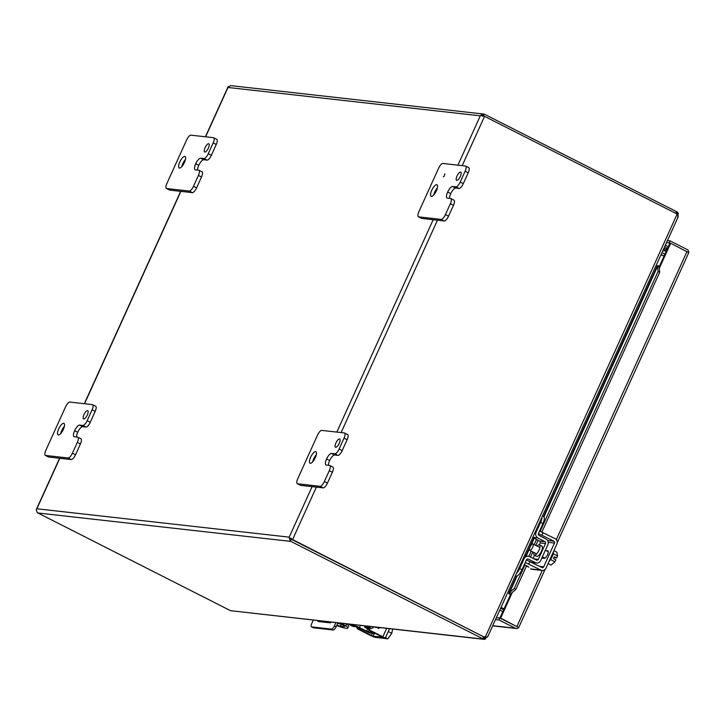 <?xml version="1.0" encoding="UTF-8"?>
<svg xmlns="http://www.w3.org/2000/svg" width="725" height="725" viewBox="0 0 725 725"><rect width="100%" height="100%" fill="white"/><g stroke="black" fill="none" stroke-linecap="round" stroke-linejoin="round"><path stroke-width="1.09" d="M83.756 418.987A4.613 1.577 -63.1 0 0 87.181 415.271A4.613 1.577 -63.1 0 0 87.734 410.703A4.613 1.577 -63.1 0 0 87.535 410.649A4.613 1.577 -63.1 0 0 84.109 414.365A4.613 1.577 -63.1 0 0 83.556 418.932A4.613 1.577 -63.1 0 0 83.756 418.987M58.381 434.982A6.462 2.202 -63.1 0 0 63.175 429.771A6.462 2.202 -63.1 0 0 63.945 423.382A6.462 2.202 -63.1 0 0 63.673 423.309A6.462 2.202 -63.1 0 0 58.879 428.511A6.462 2.202 -63.1 0 0 58.109 434.9A6.462 2.202 -63.1 0 0 58.381 434.982M72.409 453.216A5.537 1.894 116.9 0 1 68.15 458.001L45.602 455.463A5.537 1.894 116.9 0 1 45.367 455.4A5.537 1.894 116.9 0 1 45.883 450.234L65.558 406.861A5.537 1.894 116.9 0 1 69.818 402.076L92.365 404.613A5.537 1.894 116.9 0 1 92.601 404.686A5.537 1.894 116.9 0 1 92.084 409.843L87.163 420.69A5.537 1.894 116.9 0 1 82.904 425.475L79.587 425.104A6.434 2.202 -63.1 0 0 74.63 430.659L74.63 430.677A6.434 2.202 -63.1 0 0 74.032 436.677A6.434 2.202 -63.1 0 0 74.303 436.749L77.611 437.121A5.537 1.894 116.9 0 1 77.847 437.193A5.537 1.894 116.9 0 1 77.33 442.35L72.409 453.216L75.5 454.783A5.537 1.894 -63.1 0 1 71.24 459.568L48.693 457.031L45.602 455.463M77.33 442.35L80.43 443.927L75.5 454.783M80.43 443.927A5.537 1.894 -63.1 0 0 80.937 438.761L77.847 437.193M79.587 425.104L82.677 426.672A6.434 2.202 -63.1 0 0 77.729 432.227A6.434 2.202 -63.1 0 0 76.533 437.003M82.677 426.672L85.994 427.043A5.537 1.894 -63.1 0 0 90.253 422.258L87.163 420.69M92.084 409.843L95.174 411.41L90.253 422.258M95.174 411.41A5.537 1.894 -63.1 0 0 95.691 406.254L92.601 404.686M64.38 426.373A6.462 2.202 -63.1 0 0 60.773 433.487M74.63 430.677L77.72 432.245L74.63 430.659M331.216 622.385A6.462 0.77 24.4 0 1 330.763 622.123M328.86 621.905L330.546 622.757M336.681 625.539A22.14 2.637 -155.6 0 0 347.773 628.058A22.14 2.637 -155.6 0 0 345.852 625.811L340.795 623.246M338.901 623.038A6.462 0.77 24.4 0 1 344.692 626.509A6.462 0.77 24.4 0 1 344.221 626.581L340.378 626.146A6.462 0.77 24.4 0 1 336.889 625.059M347.773 628.058L348.643 626.137A22.14 2.637 -155.6 0 0 346.758 623.917M346.713 623.917L345.852 625.811M337.768 623.138A6.462 0.77 -155.6 0 0 341.248 624.225L341.421 624.252M204.831 152.06A4.613 1.577 -63.1 0 0 208.265 148.344A4.613 1.577 -63.1 0 0 208.809 143.777A4.613 1.577 -63.1 0 0 208.619 143.722A4.613 1.577 -63.1 0 0 205.193 147.438A4.613 1.577 -63.1 0 0 204.64 152.005A4.613 1.577 -63.1 0 0 204.831 152.06M179.465 168.055A6.462 2.202 -63.1 0 0 184.259 162.853A6.462 2.202 -63.1 0 0 185.029 156.464A6.462 2.202 -63.1 0 0 184.757 156.382A6.462 2.202 -63.1 0 0 179.963 161.593A6.462 2.202 -63.1 0 0 179.193 167.983A6.462 2.202 -63.1 0 0 179.465 168.055M193.484 186.289A5.537 1.894 116.9 0 1 189.225 191.074L166.687 188.536A5.537 1.894 116.9 0 1 166.451 188.473A5.537 1.894 116.9 0 1 166.968 183.316L186.642 139.934A5.537 1.894 116.9 0 1 190.902 135.158L213.449 137.687A5.537 1.894 116.9 0 1 213.676 137.759A5.537 1.894 116.9 0 1 213.168 142.916L208.238 153.763A5.537 1.894 116.9 0 1 203.979 158.548L200.671 158.177A6.434 2.202 -63.1 0 0 195.714 163.732L195.714 163.75A6.434 2.202 -63.1 0 0 195.107 169.75A6.434 2.202 -63.1 0 0 195.378 169.831L198.695 170.203A5.537 1.894 116.9 0 1 198.931 170.266A5.537 1.894 116.9 0 1 198.414 175.432L193.484 186.289L196.584 187.866A5.537 1.894 -63.1 0 1 192.324 192.642L169.777 190.113L166.687 188.536M198.414 175.432L201.514 177L196.584 187.866M201.514 177A5.537 1.894 -63.1 0 0 202.021 171.834L198.931 170.266M200.671 158.177L203.761 159.745A6.434 2.202 -63.1 0 0 198.804 165.3A6.434 2.202 -63.1 0 0 197.617 170.076M203.761 159.745L207.078 160.116A5.537 1.894 -63.1 0 0 211.337 155.34L208.238 153.763M213.168 142.916L216.258 144.483L211.337 155.34M216.258 144.483A5.537 1.894 -63.1 0 0 216.775 139.327L213.676 137.759M185.464 159.446A6.462 2.202 -63.1 0 0 181.848 166.56M195.714 163.75L198.804 165.318L195.714 163.732M59.586 458.254L36.25 509.702L37.138 512.448A3.19 2.972 96.4 0 0 37.863 512.974L290.933 541.421L483.484 639.106L484.354 637.184L483.584 636.777L291.803 539.5L290.97 538.041M482.714 638.698L483.584 636.777L291.541 539.309M290.933 541.421A3.19 2.972 -83.6 0 1 290.208 540.895L291.731 539.183L292.574 539.581L483.593 636.768A2.954 2.755 96.4 0 0 484.472 637.03A2.954 2.755 96.4 0 0 484.481 637.039L485.215 637.121M483.521 116.127L483.82 114.07A3.19 2.972 -83.6 0 1 484.662 114.342L676.443 211.618L675.682 213.295M484.862 636.586L484.354 637.184L485.097 639.314L230.532 610.677L37.863 512.974M462.197 165.644L484.554 116.353L481.201 115.039L483.82 114.07L230.695 85.623L228.031 87.154M484.554 116.353L676.334 213.63A2.954 2.755 -83.6 0 1 677.096 214.201L485.252 637.121A2.954 2.755 -83.6 0 1 484.354 636.858M676.461 213.694L677.213 212.026L676.443 211.618M482.651 116.317L481.201 115.039L482.651 116.317M677.213 212.026L678.301 213.395L677.757 216.177M486.312 637.32L485.097 639.314L483.484 639.106M290.208 540.895L289.266 538.14L291.731 539.183M677.685 217.491L678.183 215.615L677.096 214.201M484.726 637.067L486.91 637.284L487.707 636.287M481.681 115.692L481.201 115.039L480.303 115.828L481.201 115.039M228.176 86.601L227.994 87.471L228.176 86.601M36.25 509.702L36.875 508.778L36.25 509.702M230.532 610.677L484.336 639.377M289.266 538.14L289.184 537.143L289.266 538.14M664.082 256.025L661.1 254.511M500.667 608.184L503.648 609.698M503.893 609.154L500.921 607.641M664.952 254.103L661.979 252.59M499.797 610.115L502.778 611.619M661.028 254.693L664 256.197M504.011 608.909L501.029 607.396M667.58 248.322L664.598 246.808M665.351 245.159L668.332 246.663M663.783 248.602L667.272 248.992M337.868 622.92L336.101 626.817A3.688 1.26 116.9 0 1 333.255 630.007L313.363 627.768A3.688 1.26 116.9 0 1 313.209 627.723A3.688 1.26 116.9 0 1 313.082 627.623M319.381 620.845A5.537 1.894 -63.1 0 0 319.435 621.633M313.363 627.768L311.632 626.889A3.688 1.26 116.9 0 1 311.478 626.844A3.688 1.26 116.9 0 1 311.822 623.4L313.3 620.156M311.632 626.889L331.524 629.128L333.255 630.007M336.101 626.817L334.37 625.938A3.688 1.26 116.9 0 1 331.524 629.128M334.37 625.938L335.838 622.693M331.452 622.195A5.537 1.894 116.9 0 1 330.065 622.829L318.393 621.515A5.537 1.894 116.9 0 1 318.157 621.452A5.537 1.894 116.9 0 1 317.686 620.654M659.451 266.238L669.918 243.156L670.679 243.247L660.085 266.601L659.542 266.274L659.233 267.153L657.611 266.274L657.684 265.522L657.457 266.048M496.389 617.637L499.869 618.026L510.472 594.672L508.832 593.675L509.612 592.543L511.234 593.412L510.69 594.428L511.234 594.754L500.64 618.108L499.869 618.026L516.245 626.327M511.071 593.585L510.69 594.428L508.832 593.675L509.285 592.688M657.684 265.522L659.542 266.274L659.233 266.954M666.556 242.503L669.927 243.165M500.64 618.108L518.701 627.578A3.19 2.972 -83.6 0 1 515.303 628.222L498.999 619.947L495.51 619.558M498.999 619.947L499.869 618.026L516.182 626.291M688.75 252.672A3.19 2.972 96.4 0 0 687.101 249.509L670.099 240.881L669.229 242.803M667.426 240.582L670.099 240.881M510.472 594.672L511.234 594.754L512.24 592.543M557.235 542.626L688.75 252.708L670.679 243.247M524.954 564.902L514.243 588.51L509.612 592.543L517.124 575.976M543.913 516.925L657.611 266.274L658.064 271.467L540.197 531.298M536.518 539.418L534.189 544.557M531.207 551.118L528.824 556.374M659.233 267.153L659.687 272.337L658.064 271.467M514.243 588.51L515.865 589.389L511.234 593.412M659.687 272.337L541.901 531.996M538.14 540.288L535.829 545.39M532.848 551.952L530.492 557.135M526.595 565.736L515.865 589.389M456.786 180.38A4.613 1.577 -63.1 0 0 460.212 176.664A4.613 1.577 -63.1 0 0 460.765 172.097A4.613 1.577 -63.1 0 0 460.565 172.042A4.613 1.577 -63.1 0 0 457.14 175.758A4.613 1.577 -63.1 0 0 456.587 180.326A4.613 1.577 -63.1 0 0 456.786 180.38M431.411 196.375A6.462 2.202 -63.1 0 0 436.205 191.173A6.462 2.202 -63.1 0 0 436.976 184.775A6.462 2.202 -63.1 0 0 436.704 184.703A6.462 2.202 -63.1 0 0 431.91 189.905A6.462 2.202 -63.1 0 0 431.139 196.294A6.462 2.202 -63.1 0 0 431.411 196.375M445.431 214.609A5.537 1.894 116.9 0 1 441.181 219.394L418.633 216.857A5.537 1.894 116.9 0 1 418.397 216.793A5.537 1.894 116.9 0 1 418.914 211.627L438.589 168.254A5.537 1.894 116.9 0 1 442.848 163.469L465.396 166.007A5.537 1.894 116.9 0 1 465.622 166.079A5.537 1.894 116.9 0 1 465.115 171.236L460.194 182.084A5.537 1.894 116.9 0 1 455.934 186.869L452.618 186.497A6.434 2.202 -63.1 0 0 447.66 192.052L447.66 192.071A6.434 2.202 -63.1 0 0 447.062 198.07A6.434 2.202 -63.1 0 0 447.334 198.142L450.642 198.514A5.537 1.894 116.9 0 1 450.877 198.587A5.537 1.894 116.9 0 1 450.361 203.743L445.431 214.609L448.53 216.177A5.537 1.894 -63.1 0 1 444.271 220.962L421.723 218.424L418.633 216.857M450.361 203.743L453.46 205.32L448.53 216.177M453.46 205.32A5.537 1.894 -63.1 0 0 453.968 200.154L450.877 198.587M452.618 186.497L455.708 188.065A6.434 2.202 -63.1 0 0 450.76 193.62A6.434 2.202 -63.1 0 0 449.563 198.396M455.708 188.065L459.025 188.437A5.537 1.894 -63.1 0 0 463.284 183.652L460.194 182.084M465.115 171.236L468.205 172.804L463.284 183.652M468.205 172.804A5.537 1.894 -63.1 0 0 468.722 167.647L465.622 166.079M437.411 187.766A6.462 2.202 -63.1 0 0 433.795 194.88M447.66 192.071L450.751 193.638L447.66 192.052M443.274 176.728C443.899 176.864 444.434 175.912 444.887 173.882M335.702 447.307A4.613 1.577 -63.1 0 0 339.128 443.582A4.613 1.577 -63.1 0 0 339.681 439.024A4.613 1.577 -63.1 0 0 339.481 438.96A4.613 1.577 -63.1 0 0 336.056 442.685A4.613 1.577 -63.1 0 0 335.503 447.252A4.613 1.577 -63.1 0 0 335.702 447.307M310.327 463.302A6.462 2.202 -63.1 0 0 315.121 458.091A6.462 2.202 -63.1 0 0 315.892 451.702A6.462 2.202 -63.1 0 0 315.62 451.621A6.462 2.202 -63.1 0 0 310.826 456.832A6.462 2.202 -63.1 0 0 310.055 463.221A6.462 2.202 -63.1 0 0 310.327 463.302M324.356 481.536A5.537 1.894 116.9 0 1 320.097 486.321L297.549 483.783A5.537 1.894 116.9 0 1 297.313 483.711A5.537 1.894 116.9 0 1 297.83 478.554L317.505 435.181A5.537 1.894 116.9 0 1 321.764 430.396L344.312 432.934A5.537 1.894 116.9 0 1 344.547 432.997A5.537 1.894 116.9 0 1 344.031 438.163L339.11 449.011A5.537 1.894 116.9 0 1 334.85 453.796L331.533 453.415A6.434 2.202 -63.1 0 0 326.576 458.979A6.434 2.202 -63.1 0 0 325.978 464.988A6.434 2.202 -63.1 0 0 326.25 465.069L329.567 465.441A5.537 1.894 116.9 0 1 329.793 465.513A5.537 1.894 116.9 0 1 329.277 470.67L324.356 481.536L327.446 483.104A5.537 1.894 -63.1 0 1 323.187 487.889L300.648 485.351L297.549 483.783M331.533 453.415L334.624 454.992A6.434 2.202 -63.1 0 0 329.676 460.547L326.576 458.979L329.667 460.556A6.434 2.202 -63.1 0 0 328.479 465.323M329.277 470.67L332.376 472.238L327.446 483.104M332.376 472.238A5.537 1.894 -63.1 0 0 332.893 467.081L329.793 465.513M334.624 454.992L337.941 455.363A5.537 1.894 -63.1 0 0 342.2 450.578L339.11 449.011M344.031 438.163L347.121 439.731L342.2 450.578M347.121 439.731A5.537 1.894 -63.1 0 0 347.638 434.565L344.547 432.997M316.327 454.693A6.462 2.202 -63.1 0 0 312.72 461.807M532.676 547.312A3.598 1.233 116.9 0 1 529.748 550.384A3.598 1.233 116.9 0 1 530.084 547.022A3.598 1.233 116.9 0 1 533.011 543.958A3.598 1.233 116.9 0 1 532.676 547.312M553.184 553.755L557.57 555.975L556.891 552.196L553.918 550.683M548.082 563.552L551.054 565.056L554.933 561.793L550.538 559.564M557.57 555.975L556.664 557.978L554.308 556.782L553.492 558.594L555.839 559.791L554.933 561.793M556.664 557.978L554.081 557.298M548.988 561.54A7.377 2.519 -63.1 0 0 552.142 556.655A7.377 2.519 -63.1 0 0 553.519 551.571M392.642 629.073L391.772 633.306L388.274 631.529M385.075 638.435L386.253 638.725L385.238 638.208M385.464 637.719L387.775 638.888L385.347 637.973M391.772 633.306L387.775 638.888M537.171 546.07A5.755 1.967 116.9 0 1 539.273 544.765A5.755 1.967 116.9 0 1 539.509 544.838A5.755 1.967 116.9 0 1 538.82 550.538A5.755 1.967 116.9 0 1 534.552 555.178A5.755 1.967 116.9 0 1 534.307 555.105A5.755 1.967 116.9 0 1 533.908 552.495M541.62 545.961A5.755 1.967 116.9 0 1 541.865 546.034A5.755 1.967 116.9 0 1 541.176 551.725A5.755 1.967 116.9 0 1 536.899 556.374A5.755 1.967 116.9 0 1 536.654 556.302A5.755 1.967 116.9 0 1 536.455 556.147M515.257 576.022L516.3 576.139A7.377 2.519 -63.1 0 0 521.982 569.768L526.486 559.827A1.414 1.323 -83.6 0 1 528.235 559.138L535.458 562.636A4.223 3.933 96.4 0 0 540.669 560.579L547.855 544.729A4.223 3.933 96.4 0 0 546.115 539.146L539.01 535.385A1.414 1.323 -83.6 0 1 538.43 533.509L542.934 523.577A7.377 2.519 -63.1 0 0 543.623 516.689L542.445 516.1M535.132 532.213L536.074 532.322A4.223 3.933 96.4 0 0 537.823 537.896L544.919 541.666A1.414 1.323 -83.6 0 1 545.508 543.533L540.207 542.943L539.364 544.783M534.615 555.259L533.174 558.44M540.207 542.943A1.414 1.323 96.4 0 0 539.618 541.067L544.919 541.666M532.766 537.433L539.618 541.067M545.508 543.533L538.312 559.392A1.414 1.323 -83.6 0 1 536.563 560.081L529.35 556.582A4.223 3.933 96.4 0 0 524.139 558.64L519.635 568.572A7.377 2.519 116.9 0 1 516.372 573.566M536.074 532.322L540.587 522.381A7.377 2.519 -63.1 0 0 541.956 517.17M373.475 632.454L368.327 631.883L359.446 627.596A4.223 0.498 -155.6 0 0 354.452 625.657L350.501 625.213A7.377 2.519 116.9 0 1 350.193 625.122A7.377 2.519 116.9 0 1 349.595 624.234M365.291 626.001L364.911 626.835A4.223 0.498 -155.6 0 0 364.603 626.889A4.223 0.498 -155.6 0 0 366.868 628.43L368.436 629.228M368.2 628.702L367.258 628.031L371.209 628.475A7.377 2.519 -63.1 0 0 373.765 626.953M350.193 625.122L352.54 626.318A7.377 2.519 -63.1 0 0 352.848 626.409L356.8 626.853L365.69 631.14A4.223 0.498 -155.6 0 0 370.683 633.07L375.831 633.65M364.911 626.835L368.862 627.279A7.377 2.519 -63.1 0 0 370.52 626.59M546.269 550.683L547.728 550.846A4.151 1.414 116.9 0 1 547.901 550.9A4.151 1.414 116.9 0 1 547.52 554.77A4.151 1.414 116.9 0 1 544.33 558.35L541.811 558.069M526.386 566.198L528.951 567.095L524.329 564.585M538.394 533.6L553.882 541.158A1.414 1.323 -83.6 0 1 554.489 543.043L543.696 566.841A1.414 1.323 -83.6 0 1 541.928 567.521L526.432 559.963M539.536 531.062L555.033 538.621A4.223 3.933 96.4 0 1 556.836 544.239L546.043 568.037A4.223 3.933 -83.6 0 1 540.778 570.058L530.482 568.898M525.281 562.491L540.778 570.058M378.142 628.611L379.9 627.642L378.133 628.611L377.979 627.678L379.039 627.551M375.84 627.542L376.964 627.315L374.653 627.053M368.028 628.113A3.688 3.444 96.4 0 0 369.886 630.641L382.61 637.221L373.049 636.178L359.41 629.463A3.688 3.444 -83.6 0 1 357.588 627.098M386.652 628.403L382.836 636.804A4.223 0.498 -155.6 0 1 385.165 638.381A4.223 0.498 -155.6 0 1 384.857 638.435L375.396 637.366A4.223 0.498 24.4 0 1 370.348 635.399L358.404 629.345A3.688 3.444 96.4 0 1 356.546 626.826M382.836 636.804L370.892 630.75A3.688 3.444 -83.6 0 1 369.043 628.231M68.15 458.001L71.24 459.568M85.994 427.043L82.904 425.475M344.438 626.101L344.221 626.581M340.378 626.146L341.248 624.225M189.225 191.074L192.324 192.642M207.078 160.116L203.979 158.548M677.014 214.12L678.301 213.395M292.574 539.581L316.372 487.118M341.112 432.571L437.456 220.192M205.61 136.808L227.994 87.471L480.303 115.828L457.919 165.164M312.094 486.638L289.184 537.143L36.875 508.778L59.785 458.282M84.535 403.734L180.869 191.355M433.178 219.711L336.835 432.091M526.178 556.012L529.531 548.635M530.972 545.445L534.252 538.222M660.085 266.601L659.333 268.277M663.067 250.188L666.556 250.578M663.656 248.892L667.145 249.282M515.303 628.222L492.737 625.684M516.943 626.382L542.318 570.457M556.293 539.645L686.992 251.521M441.181 219.394L444.271 220.962M459.025 188.437L455.934 186.869M320.097 486.321L323.187 487.889M337.941 455.363L334.85 453.796M515.412 575.686L516.3 576.139M534.189 558.93L538.312 559.392M532.812 537.334L537.823 537.896M535.458 562.636L531.398 562.183M527.419 559.048L528.235 559.138M519.635 568.572L521.982 569.768M523.196 558.531L524.139 558.64M540.587 522.381L542.934 523.577M369.134 630.116L368.327 631.883M366.66 631.23L367.729 628.865M350.501 625.213L352.848 626.409M354.824 624.823L354.452 625.657M359.446 627.596L360.416 625.457M368.862 627.279L371.209 628.475M547.538 540.451L553.882 541.158M548.227 542.336L554.489 543.043M529.984 561.467L528.833 563.996M539.699 566.388L543.696 566.841M543.097 532.567L541.947 535.104M359.41 629.463L358.404 629.345M371.354 635.517L372.378 633.26M374.272 633.478L373.049 636.178M370.892 630.75L369.886 630.641M48.466 456.968L45.367 455.4M169.55 190.041L166.451 188.473M485.233 637.121L484.472 637.03M228.13 86.71L205.411 136.789M180.67 191.337L84.327 403.707M487.698 636.795L678.165 216.911M311.478 626.844L313.209 627.723M657.394 265.703L543.56 516.662M533.872 538.022L525.725 555.966M516.581 576.139L508.877 593.104M492.656 625.856L516.254 628.502M518.701 627.569L545.1 569.37M421.497 218.361L418.397 216.793M300.413 485.279L297.313 483.711M662.858 250.651L666.347 251.04M545.028 558.132L542.391 556.791M536.645 553.882L529.748 550.384M548.281 551.707L545.363 550.221M539.908 547.457L533.011 543.958M539.509 544.838L541.865 546.034M534.307 555.105L536.654 556.302M531.933 562.455L536.654 562.981M524.429 555.821L528.144 556.238M365.019 625.974L364.603 626.889M531.742 569.279L542.037 570.43M385.165 638.381L389.542 628.729"/></g></svg>
